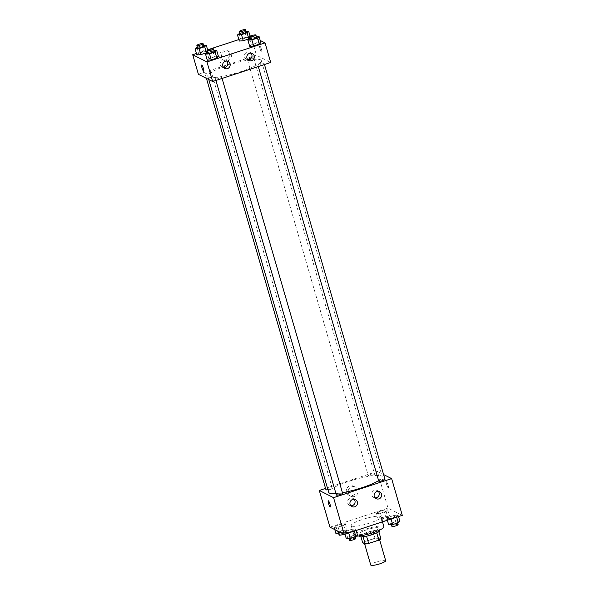 <?xml version="1.0" encoding="UTF-8"?>
<svg xmlns="http://www.w3.org/2000/svg" width="595" height="595" viewBox="0 0 595 595"><rect width="100%" height="100%" fill="white"/><g stroke="black" fill="none" stroke-linecap="round" stroke-linejoin="round"><path stroke-width="0.45" stroke-dasharray="2.98 2.23" d="M385.686 560.698A7.772 1.391 -16.2 0 0 377.832 561.539A7.772 1.391 -16.2 0 0 370.759 565.042M364.564 543.22A7.772 1.391 -16.2 0 0 372.909 541.963A7.772 1.391 -16.2 0 0 379.283 538.668A7.772 1.391 -16.2 0 0 371.429 539.501A7.772 1.391 -16.2 0 0 364.356 543.004A7.772 1.391 -16.2 0 0 364.564 543.22M376.732 532.882L376.709 532.8A10.033 1.792 -16.2 0 0 378.799 531.551L376.3 530.286A10.033 1.792 -16.2 0 0 372.842 530.844L362.66 534.191L364.795 541.532L374.976 538.192A10.033 1.792 -16.2 0 1 378.427 537.627L380.934 538.891M364.795 541.532A10.033 1.792 -16.2 0 0 362.705 542.781M376.709 532.8L366.542 536.199M363.099 536.787L360.57 535.44L360.987 536.876M363.076 536.705A10.033 1.792 -16.2 0 0 366.527 536.14M362.66 534.191A10.033 1.792 -16.2 0 0 360.57 535.44M359.737 536.385A10.36 1.852 163.8 0 1 369.168 531.714A10.36 1.852 163.8 0 1 379.64 530.606M371.354 532.25A10.36 1.852 -16.2 0 0 378.926 528.152A10.36 1.852 -16.2 0 0 368.461 529.267A10.36 1.852 -16.2 0 0 359.023 533.938A10.36 1.852 -16.2 0 0 359.298 534.221A10.36 1.852 -16.2 0 0 371.354 532.25M372.842 530.844L374.976 538.192M376.3 530.286L378.427 537.627M383.901 526.709A15.544 2.774 -16.2 0 0 368.201 528.382A15.544 2.774 -16.2 0 0 354.047 535.381A15.544 2.774 -16.2 0 0 354.456 535.805A15.544 2.774 -16.2 0 0 356.442 536.132M351.615 526.017A15.544 2.774 -16.2 0 0 368.312 523.503A15.544 2.774 -16.2 0 0 381.06 516.921A15.544 2.774 -16.2 0 0 365.352 518.587A15.544 2.774 -16.2 0 0 351.199 525.593A15.544 2.774 -16.2 0 0 351.615 526.017M329.965 527.17L388.029 508.123L402.294 515.337M355.728 529.007L354.129 530.524L348.544 532.354L344.557 532.674L346.164 531.156L351.749 529.319L355.728 529.007L354.129 530.524L348.544 532.354L344.557 532.674L346.164 531.156L351.749 529.319L355.728 529.007L356.16 530.472M386.943 518.773L388.55 517.256L394.135 515.419L398.114 515.106L396.515 516.624L390.93 518.453L386.943 518.773L388.55 517.256L394.135 515.419L398.114 515.106L396.515 516.624L390.93 518.453L386.943 518.773L387.367 520.238M376.531 513.5L378.13 511.983L383.723 510.153L387.702 509.841L386.096 511.358L380.51 513.188L376.531 513.5L378.13 511.983L383.723 510.153L387.702 509.841L386.096 511.358L380.51 513.188L376.531 513.5L378.308 519.621L379.908 518.104L385.501 516.274L389.48 515.962L387.873 517.479L382.288 519.309L378.308 519.621M334.145 527.408L335.744 525.891L341.337 524.054L345.316 523.741L343.709 525.259L338.124 527.088L334.145 527.408L335.744 525.891L341.337 524.054L345.316 523.741L343.709 525.259L338.124 527.088L334.145 527.408L334.784 529.602M386.594 484.427A3.235 0.602 -108.2 0 0 388.349 487.885A3.235 0.602 -108.2 0 0 387.91 484.62A3.235 0.602 -108.2 0 0 386.326 481.727A3.235 0.602 -108.2 0 0 386.594 484.427A3.235 0.602 71.8 0 1 386.326 481.727A3.235 0.602 71.8 0 1 387.903 484.62A3.235 0.602 71.8 0 1 388.349 487.885A3.235 0.602 71.8 0 1 386.594 484.434M325.554 488.398L377.356 471.404L388.029 508.123M377.356 471.404L383.589 474.557M352.567 495.531A5.095 4.924 116.8 0 0 353.475 486.174A5.095 4.924 116.8 0 0 346.781 488.502A5.095 4.924 116.8 0 0 352.567 495.531M354.449 496.483A5.095 4.924 -63.2 0 1 348.655 489.447A5.095 4.924 -63.2 0 1 357.989 492.028A5.095 4.924 -63.2 0 1 354.449 496.483M330.284 506.925L330.284 506.925A3.235 0.602 -108.2 0 0 330.017 504.225A3.235 0.602 -108.2 0 0 328.269 500.774L328.269 500.774M378.346 491.351A3.89 3.756 116.8 0 0 371.749 493.716A3.89 3.756 116.8 0 0 375.066 497.829M354.151 499.279A3.89 3.756 116.8 0 0 347.554 501.652A3.89 3.756 116.8 0 0 350.872 505.765M327.942 489.73A3.235 0.58 -16.2 0 0 332.174 487.952A3.235 0.58 -16.2 0 0 332.084 487.863A3.235 0.58 -16.2 0 0 328.604 488.383A3.235 0.58 -16.2 0 0 325.948 489.759M384.972 479.317A3.235 0.58 -16.2 0 0 381.7 479.659A3.235 0.58 -16.2 0 0 378.755 481.124M342.586 493.218A3.235 0.58 -16.2 0 0 339.314 493.567A3.235 0.58 -16.2 0 0 336.368 495.025M368.424 475.94A3.235 0.58 -16.2 0 0 371.905 475.42A3.235 0.58 -16.2 0 0 374.56 474.051A3.235 0.58 -16.2 0 0 371.287 474.394A3.235 0.58 -16.2 0 0 368.335 475.859A3.235 0.58 -16.2 0 0 368.424 475.94M335.944 493.56A27.876 4.976 -16.2 0 0 342.437 492.712M378.613 480.648A27.876 4.976 -16.2 0 0 382.235 476.759A27.876 4.976 -16.2 0 0 354.07 479.756A27.876 4.976 -16.2 0 0 328.693 492.31M208.525 76.926A27.876 4.976 -16.2 0 0 238.469 72.412A27.876 4.976 -16.2 0 0 261.331 60.608A27.876 4.976 -16.2 0 0 233.173 63.605A27.876 4.976 -16.2 0 0 207.789 76.167A27.876 4.976 -16.2 0 0 208.525 76.926M211.18 71.712A3.235 0.58 163.8 0 1 211.27 71.802A3.235 0.58 163.8 0 1 208.317 73.259A3.235 0.58 163.8 0 1 205.052 73.609A3.235 0.58 163.8 0 1 207.707 72.24A3.235 0.58 163.8 0 1 211.18 71.712M257.94 65.063A3.235 0.58 -16.2 0 0 261.413 64.535A3.235 0.58 -16.2 0 0 264.068 63.167A3.235 0.58 -16.2 0 0 260.796 63.516A3.235 0.58 -16.2 0 0 257.851 64.974A3.235 0.58 -16.2 0 0 257.94 65.063M215.554 78.964A3.235 0.58 -16.2 0 0 219.027 78.443A3.235 0.58 -16.2 0 0 221.682 77.067A3.235 0.58 -16.2 0 0 218.41 77.417A3.235 0.58 -16.2 0 0 215.464 78.875A3.235 0.58 -16.2 0 0 215.554 78.964M247.52 59.798A3.235 0.58 -16.2 0 0 251.001 59.269A3.235 0.58 -16.2 0 0 253.656 57.901A3.235 0.58 -16.2 0 0 250.383 58.25A3.235 0.58 -16.2 0 0 247.438 59.708A3.235 0.58 -16.2 0 0 247.52 59.798M198.395 74.301L256.46 55.261L270.725 62.475M208.057 51.289L204.07 51.609L198.485 53.438L196.886 54.956L198.485 53.438L204.07 51.609L208.057 51.289L207.581 51.743L208.057 51.289L207.752 50.248M250.443 37.388L246.456 37.701L240.871 39.538L239.272 41.055L240.871 39.538L246.456 37.701L250.443 37.388L249.967 37.842L250.443 37.388L250.138 36.34M260.855 42.654L256.876 42.974L251.291 44.803L249.684 46.321L251.291 44.803L256.876 42.974L260.855 42.654M251.142 35.864L260.216 40.453M196.454 53.491L207.633 49.824M238.84 39.59L250.019 35.923M208.905 58.704L207.298 60.221L208.905 58.704L214.49 56.875L208.905 58.704L207.127 52.583M218.469 56.555L214.49 56.875L218.469 56.555M251.038 53.171A3.89 3.756 116.8 0 0 244.448 55.536A3.89 3.756 116.8 0 0 247.758 59.656M226.851 61.106A3.89 3.756 116.8 0 0 220.254 63.472A3.89 3.756 116.8 0 0 223.571 67.592M219.823 56.547A5.095 4.924 116.8 0 0 228.971 57.209A5.095 4.924 116.8 0 0 221.437 51.17A5.095 4.924 116.8 0 0 219.823 56.547M250.77 35.678L256.46 55.261M261.636 52.137A3.235 0.602 -108.2 0 0 261.755 52.152A3.235 0.602 -108.2 0 0 261.317 48.887A3.235 0.602 -108.2 0 0 259.74 46.001A3.235 0.602 -108.2 0 0 260.089 48.983A3.235 0.602 -108.2 0 0 261.636 52.137A3.235 0.602 71.8 0 1 260.089 48.983A3.235 0.602 71.8 0 1 259.732 46.001A3.235 0.602 71.8 0 1 261.317 48.887A3.235 0.602 71.8 0 1 261.755 52.152A3.235 0.602 71.8 0 1 261.636 52.137M221.704 57.499A5.095 4.924 -63.2 0 1 228.755 51.393A5.095 4.924 -63.2 0 1 230.853 58.161A5.095 4.924 -63.2 0 1 221.704 57.499M203.691 71.192A3.235 0.602 -108.2 0 0 203.698 71.192A3.235 0.602 -108.2 0 0 203.341 68.209A3.235 0.602 -108.2 0 0 201.794 65.056A3.235 0.602 -108.2 0 0 201.675 65.041L201.675 65.041M197.347 47.109L203.594 45.384M203.802 46.098A3.235 0.58 -16.2 0 0 200.53 46.447A3.235 0.58 -16.2 0 0 197.585 47.905M196.707 47.317L198.485 53.438M202.293 45.488L204.07 51.609M239.733 33.208L245.98 31.483M246.189 32.197A3.235 0.58 -16.2 0 0 242.916 32.547A3.235 0.58 -16.2 0 0 239.971 34.004M239.093 33.417L240.871 39.538M244.679 31.587L246.456 37.701M207.767 52.375L214.007 50.649M214.215 51.363A3.235 0.58 -16.2 0 0 210.942 51.713A3.235 0.58 -16.2 0 0 207.997 53.171M212.713 50.753L214.49 56.875M250.153 38.474L256.393 36.749M256.601 37.463A3.235 0.58 -16.2 0 0 253.329 37.812A3.235 0.58 -16.2 0 0 250.383 39.27M249.513 38.682L251.291 44.803M255.099 36.853L256.876 42.974M335.922 533.522L337.521 532.004L343.114 530.175L347.093 529.862L345.487 531.38L341.121 532.808M338.481 532.681A3.235 0.58 -16.2 0 0 341.961 532.161A3.235 0.58 -16.2 0 0 344.617 530.792A3.235 0.58 -16.2 0 0 341.344 531.134A3.235 0.58 -16.2 0 0 338.399 532.599A3.235 0.58 -16.2 0 0 338.481 532.681M345.316 523.741L347.093 529.862M343.709 525.259L345.487 531.38M338.124 527.088L339.559 532.019M335.744 525.891L337.521 532.004M341.337 524.054L343.114 530.175M343.858 534.191A3.235 0.58 -16.2 0 0 345.331 533.239A3.235 0.58 -16.2 0 0 342.058 533.581A3.235 0.58 -16.2 0 0 339.105 535.046M380.867 518.78A3.235 0.58 -16.2 0 0 384.348 518.26A3.235 0.58 -16.2 0 0 387.003 516.884A3.235 0.58 -16.2 0 0 383.73 517.234A3.235 0.58 -16.2 0 0 380.785 518.691A3.235 0.58 -16.2 0 0 380.867 518.78M387.702 509.841L389.48 515.962M386.096 511.358L387.873 517.479M380.51 513.188L382.288 519.309M378.13 511.983L379.908 518.104M383.723 510.153L385.501 516.274M381.581 521.227A3.235 0.58 -16.2 0 0 385.062 520.707A3.235 0.58 -16.2 0 0 387.717 519.338A3.235 0.58 -16.2 0 0 384.444 519.68A3.235 0.58 -16.2 0 0 381.492 521.146A3.235 0.58 -16.2 0 0 381.581 521.227M346.335 538.787L347.941 537.27L353.527 535.44L357.513 535.128M348.901 537.947A3.235 0.58 -16.2 0 0 352.374 537.426A3.235 0.58 -16.2 0 0 355.029 536.058A3.235 0.58 -16.2 0 0 351.764 536.4A3.235 0.58 -16.2 0 0 348.811 537.865A3.235 0.58 -16.2 0 0 348.901 537.947M354.129 530.524L354.293 531.082M348.544 532.354L348.7 532.919M344.557 532.674L344.981 534.139M346.164 531.156L347.941 537.27M351.749 529.319L353.527 535.44M355.743 538.505A3.235 0.58 -16.2 0 0 352.471 538.854A3.235 0.58 -16.2 0 0 349.525 540.312M388.721 524.887L390.327 523.369L395.913 521.54L399.899 521.227M391.287 524.046A3.235 0.58 -16.2 0 0 394.76 523.526A3.235 0.58 -16.2 0 0 397.415 522.157A3.235 0.58 -16.2 0 0 394.15 522.499A3.235 0.58 -16.2 0 0 391.198 523.957A3.235 0.58 -16.2 0 0 391.287 524.046M398.114 515.106L398.546 516.572M396.515 516.624L396.679 517.181M390.93 518.453L391.086 519.019M388.55 517.256L390.327 523.369M394.135 515.419L395.913 521.54M398.129 524.604A3.235 0.58 -16.2 0 0 394.857 524.946A3.235 0.58 -16.2 0 0 391.912 526.411M379.603 539.754L379.283 538.668M364.564 543.726L364.356 543.004M359.023 533.938L359.603 535.924M378.926 528.152L379.506 530.145M351.199 525.593L354.047 535.381M381.06 516.921L382.488 521.837M348.871 495.271L350.753 496.215M353.475 486.174L355.349 487.127M379.647 491.723L377.267 490.518M376.137 498.662L373.764 497.457M355.453 499.659L353.073 498.454M351.95 506.598L349.57 505.393M207.789 76.167L208.771 79.552M261.331 60.608L382.235 476.759M332.174 487.952L211.27 71.802M206.428 78.369L205.052 73.609M257.851 64.974L258.304 66.543M264.068 63.167L264.463 64.528M215.464 78.875L215.918 80.451M221.682 77.067L222.076 78.428M247.438 59.708L368.335 475.859M253.656 57.901L374.56 474.051M252.347 53.543L249.967 52.345M248.836 60.482L246.456 59.277M228.153 61.478L225.773 60.274M224.642 68.418L222.262 67.213M222.285 59.537L224.159 60.489M226.881 50.441L228.755 51.393M338.399 532.599L338.607 533.313M344.617 530.792L345.331 533.239M380.785 518.691L381.492 521.146M387.003 516.884L387.717 519.338M348.811 537.865L349.02 538.579M355.029 536.058L355.267 536.854M391.198 523.957L391.406 524.678M397.415 522.157L397.653 522.953"/><path stroke-width="0.89" d="M364.564 543.726L370.759 565.042A7.772 1.391 -16.2 0 0 370.96 565.25A7.772 1.391 -16.2 0 0 379.312 563.993A7.772 1.391 -16.2 0 0 385.686 560.698L379.603 539.754M376.732 532.882L378.844 540.148A10.033 1.792 -16.2 0 0 380.934 538.891L378.837 531.685M378.844 540.148L368.662 543.488A10.033 1.792 -16.2 0 1 365.211 544.053L362.705 542.781L360.987 536.876M366.542 536.199L368.662 543.488M363.099 536.787L365.211 544.053M379.506 530.145L379.64 530.606A10.36 1.852 163.8 0 1 372.061 534.697A10.36 1.852 163.8 0 1 359.737 536.385L359.603 535.924M356.442 536.132A15.544 2.774 -16.2 0 0 373.593 532.495A15.544 2.774 -16.2 0 0 383.901 526.709L382.488 521.837M383.589 474.557L391.629 478.618L402.294 515.337L344.23 534.384L329.965 527.17L319.299 490.451L325.554 488.398M330.017 504.225A3.235 0.602 71.8 0 1 330.284 506.925A3.235 0.602 71.8 0 1 328.708 504.039A3.235 0.602 71.8 0 1 328.269 500.774A3.235 0.602 71.8 0 1 330.017 504.225M391.629 478.618L333.564 497.665L344.23 534.384M333.564 497.665L319.299 490.451M328.269 500.774A3.235 0.602 -108.2 0 0 328.708 504.032A3.235 0.602 -108.2 0 0 330.284 506.925M376.828 491.522A3.89 3.756 -63.2 0 1 381.246 496.885A3.89 3.756 -63.2 0 1 374.129 494.921A3.89 3.756 -63.2 0 1 376.828 491.522M352.634 499.458A3.89 3.756 -63.2 0 1 357.052 504.82A3.89 3.756 -63.2 0 1 349.934 502.857A3.89 3.756 -63.2 0 1 352.634 499.458M375.066 497.829A3.89 3.756 116.8 0 0 378.346 491.351M350.872 505.765A3.89 3.756 116.8 0 0 354.151 499.279M206.428 78.369L325.948 489.759A3.235 0.58 -16.2 0 0 327.942 489.73M258.304 66.543L378.755 481.124A3.235 0.58 -16.2 0 0 378.837 481.214A3.235 0.58 -16.2 0 0 382.317 480.686A3.235 0.58 -16.2 0 0 384.972 479.317L264.463 64.528M215.918 80.451L336.368 495.025A3.235 0.58 -16.2 0 0 336.45 495.114A3.235 0.58 -16.2 0 0 339.931 494.586A3.235 0.58 -16.2 0 0 342.586 493.218L222.076 78.428M208.771 79.552L328.693 492.31A27.876 4.976 -16.2 0 0 329.429 493.077A27.876 4.976 -16.2 0 0 335.944 493.56M342.437 492.712A27.876 4.976 -16.2 0 0 378.613 480.648M212.66 81.515L270.725 62.475L265.035 42.892L206.971 61.932L212.66 81.515L198.395 74.301L192.706 54.718L196.454 53.491M254.221 55.826A3.89 3.756 -63.2 0 1 248.836 60.482A3.89 3.756 -63.2 0 1 249.521 53.342A3.89 3.756 -63.2 0 1 254.221 55.826M222.768 66.134A3.89 3.756 -63.2 0 1 228.153 61.478A3.89 3.756 -63.2 0 1 229.752 66.64A3.89 3.756 -63.2 0 1 222.768 66.134M206.45 52.806L207.581 51.743L206.45 52.806L200.865 54.643L206.45 52.806L204.673 46.685L199.087 48.522L195.101 48.835L197.347 47.109M196.886 54.956L200.865 54.643L196.886 54.956L195.101 48.835M248.836 38.906L249.967 37.842L248.836 38.906L243.251 40.735L248.836 38.906L247.059 32.785L241.473 34.622L237.487 34.934L239.733 33.208M239.272 41.055L243.251 40.735L239.272 41.055L237.487 34.934M260.855 42.654L259.256 44.171L260.855 42.654L259.078 36.533L257.479 38.05L251.886 39.887L247.907 40.2L250.153 38.474M253.663 46.008L259.256 44.171L253.663 46.008L249.684 46.321L253.663 46.008L251.886 39.887M206.971 61.932L192.706 54.718M250.019 35.923L251.142 35.864M260.216 40.453L265.035 42.892M207.633 49.824L238.84 39.59M207.298 60.221L211.277 59.909L216.87 58.072L218.469 56.555L216.87 58.072L211.277 59.909L207.298 60.221L205.52 54.1L207.767 52.375M247.758 59.656A3.89 3.756 116.8 0 0 251.038 53.171M223.571 67.592A3.89 3.756 116.8 0 0 226.851 61.106M201.794 65.056A3.235 0.602 71.8 0 1 203.341 68.217A3.235 0.602 71.8 0 1 203.691 71.199A3.235 0.602 71.8 0 1 202.114 68.306A3.235 0.602 71.8 0 1 201.675 65.041A3.235 0.602 71.8 0 1 201.794 65.056M201.675 65.041A3.235 0.602 -108.2 0 0 202.114 68.306A3.235 0.602 -108.2 0 0 203.691 71.192M203.594 45.384L206.279 45.168L204.673 46.685M196.871 45.458L197.585 47.905A3.235 0.58 -16.2 0 0 197.666 47.994A3.235 0.58 -16.2 0 0 201.147 47.474A3.235 0.58 -16.2 0 0 203.802 46.098L203.088 43.651A3.235 0.58 -16.2 0 0 199.816 44A3.235 0.58 -16.2 0 0 196.871 45.458A3.235 0.58 -16.2 0 0 196.952 45.547A3.235 0.58 -16.2 0 0 200.433 45.019A3.235 0.58 -16.2 0 0 203.088 43.651M206.279 45.168L207.752 50.248M199.087 48.522L200.865 54.643M245.98 31.483L248.665 31.267L247.059 32.785M239.257 31.557L239.971 34.004A3.235 0.58 -16.2 0 0 240.053 34.094A3.235 0.58 -16.2 0 0 243.534 33.565A3.235 0.58 -16.2 0 0 246.189 32.197L245.475 29.75A3.235 0.58 -16.2 0 0 242.202 30.1A3.235 0.58 -16.2 0 0 239.257 31.557A3.235 0.58 -16.2 0 0 239.339 31.647A3.235 0.58 -16.2 0 0 242.82 31.119A3.235 0.58 -16.2 0 0 245.475 29.75M248.665 31.267L250.138 36.34M241.473 34.622L243.251 40.735M214.007 50.649L216.692 50.434L215.093 51.951L209.5 53.788L205.52 54.1M207.283 50.724L207.997 53.171A3.235 0.58 -16.2 0 0 208.086 53.26A3.235 0.58 -16.2 0 0 211.56 52.739A3.235 0.58 -16.2 0 0 214.215 51.363L213.508 48.916A3.235 0.58 -16.2 0 0 210.236 49.266A3.235 0.58 -16.2 0 0 207.283 50.724A3.235 0.58 -16.2 0 0 207.372 50.813A3.235 0.58 -16.2 0 0 210.853 50.292A3.235 0.58 -16.2 0 0 213.508 48.916M216.692 50.434L218.469 56.555M215.093 51.951L216.87 58.072M209.5 53.788L211.277 59.909M256.393 36.749L259.078 36.533M249.669 36.823L250.383 39.27A3.235 0.58 -16.2 0 0 250.473 39.359A3.235 0.58 -16.2 0 0 253.946 38.839A3.235 0.58 -16.2 0 0 256.601 37.463L255.895 35.016A3.235 0.58 -16.2 0 0 252.622 35.365A3.235 0.58 -16.2 0 0 249.669 36.823A3.235 0.58 -16.2 0 0 249.759 36.912A3.235 0.58 -16.2 0 0 253.239 36.384A3.235 0.58 -16.2 0 0 255.895 35.016M257.479 38.05L259.256 44.171M247.907 40.2L249.684 46.321M341.121 532.808L335.922 533.522L334.784 529.602M339.559 532.019L339.901 533.209M338.607 533.313L339.105 535.046A3.235 0.58 -16.2 0 0 339.195 535.136A3.235 0.58 -16.2 0 0 343.858 534.191M356.16 530.472L357.513 535.128L355.907 536.645L350.321 538.475L346.335 538.787L344.981 534.139M354.293 531.082L355.907 536.645M348.7 532.919L350.321 538.475M349.02 538.579L349.525 540.312A3.235 0.58 -16.2 0 0 349.607 540.401A3.235 0.58 -16.2 0 0 353.088 539.873A3.235 0.58 -16.2 0 0 355.743 538.505L355.267 536.854M398.546 516.572L399.899 521.227L398.293 522.745L392.707 524.574L388.721 524.887L387.367 520.238M396.679 517.181L398.293 522.745M391.086 519.019L392.707 524.574M391.406 524.678L391.912 526.411A3.235 0.58 -16.2 0 0 391.993 526.493A3.235 0.58 -16.2 0 0 395.474 525.973A3.235 0.58 -16.2 0 0 398.129 524.604L397.653 522.953"/></g></svg>
